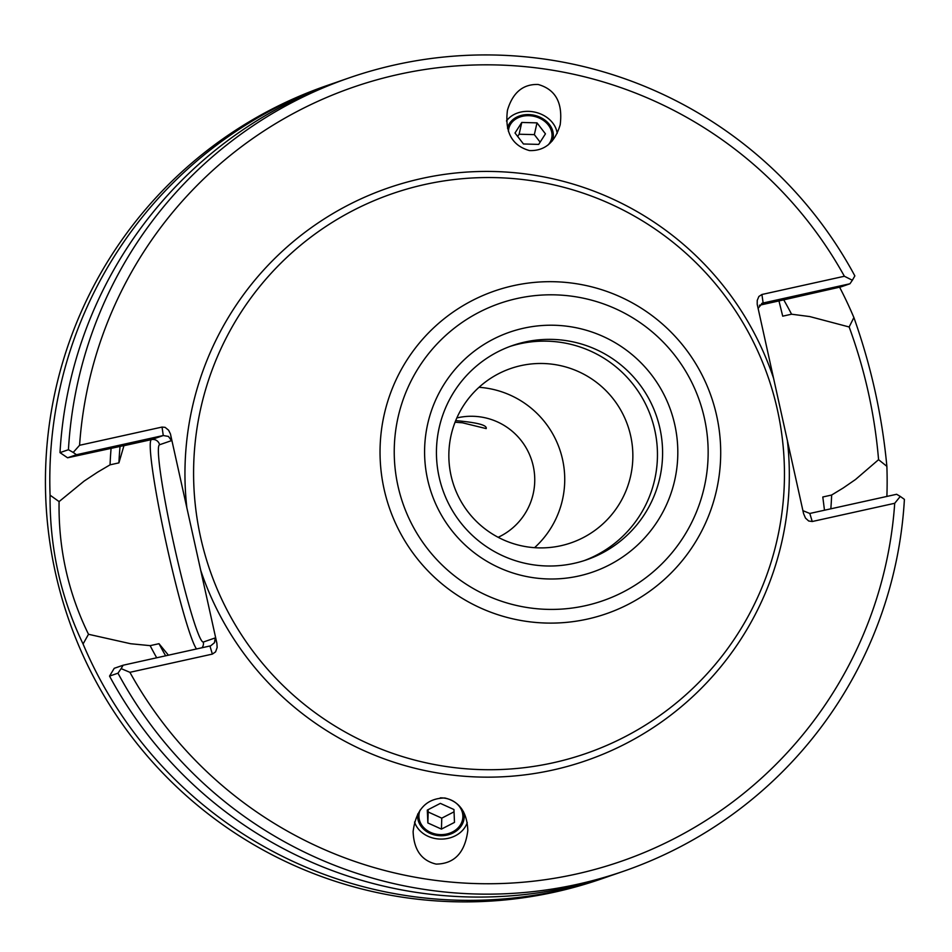 <?xml version="1.0" encoding="UTF-8"?>
<svg xmlns="http://www.w3.org/2000/svg" width="952" height="952" viewBox="0 0 952 952"><rect width="100%" height="100%" fill="white"/><g stroke="black" fill="none" stroke-linecap="round" stroke-linejoin="round"><path stroke-width="1.43" d="M529.49 150.583C512.033 145.632 504.679 132.197 507.452 110.265C512.712 92.594 522.945 84.002 538.142 84.478C555.599 89.428 562.941 102.876 560.181 124.807C554.909 142.467 544.675 151.059 529.49 150.583M506.488 120.963A27.322 21.789 -167.3 0 1 532.013 111.634A27.322 21.789 -167.3 0 1 557.17 133.399M508.439 131.495A21.991 17.529 -167.3 0 1 508.773 128.591A21.991 17.529 -167.3 0 1 531.668 115.894A21.991 17.529 -167.3 0 1 551.672 138.266A21.991 17.529 -167.3 0 1 548.09 144.99M455.699 420.629C477.178 422.498 487.341 425.151 486.186 428.602L462.434 422.795L455.068 422.212M420.082 810.14A21.991 18.385 -178.3 0 0 418.916 815.602A21.991 18.385 -178.3 0 0 437.67 834.404A21.991 18.385 -178.3 0 0 462.874 816.887A21.991 18.385 -178.3 0 0 440.276 797.859M414.536 822.016A27.322 22.848 -178.3 0 0 436.885 838.807A27.322 22.848 -178.3 0 0 467.242 822.528M444.798 797.99C459.459 801.441 467.123 812.294 467.813 830.549C464.981 852.659 454.425 863.845 436.147 864.095C421.486 860.644 413.811 849.791 413.12 831.548C415.953 809.438 426.508 798.252 444.798 797.99M456.829 417.952A63.475 63.284 -109.1 0 1 498.158 537.297M534.56 547.674A92.237 91.975 70.9 0 0 479.023 387.297M216.889 643.29L215.271 637.899L214.438 642.719L210.69 645.825L123.129 665.222L121.13 668.613L129.9 672.314L212.379 654.095L215.569 651.882L217.139 647.491L216.889 643.29L200.717 570.343A302.962 302.093 70.9 0 0 552.707 770.061A302.962 302.093 70.9 0 0 787.399 440.681L803.571 513.628L805.499 518.114L808.676 520.994L812.234 521.517L894.713 503.287L900.283 496.42L896.617 494.278L809.807 513.461L802.917 510.665M215.271 637.899L203.323 642.041A101.043 7.58 77.5 0 1 174.24 545.889A101.043 7.58 77.5 0 1 159.579 444.751L171.527 440.621L168.421 436.421L163.268 435.528L151.523 439.598A107.814 8.08 -102.5 0 0 165.184 538.439A107.814 8.08 -102.5 0 0 196.529 649.002M758.066 308.365L762.385 303.164L849.946 283.767L852.361 280.233L844.376 276.258L761.909 294.489L758.887 296.465L757.233 300.415L757.209 304.307L773.559 378.242A302.962 302.093 70.9 0 0 421.569 178.524A302.962 302.093 70.9 0 0 186.878 507.904L170.432 433.91L168.599 430.197L165.112 427.353L162.042 427.067L79.575 445.286L73.209 452.438L76.457 454.723L163.268 435.528L162.042 427.067M123.129 665.222L114.24 668.304L109.539 676.098L117.977 673.183A419.749 418.547 70.9 0 0 623.774 871.175A419.749 418.547 70.9 0 0 904.4 499.372L900.283 496.42M168.445 655.214L158.996 643.695L150.142 645.646L130.626 643.731L88.5 634.282C68.139 592.668 58.334 548.435 59.083 501.597L84.133 481.081L97.497 472.228L110.063 464.826L118.905 462.874L123.939 445.703L124.748 445.417L67.568 457.793L76.457 454.723M849.946 283.767L841.056 286.849L778.974 300.927L782.711 316.171L791.564 314.208L809.771 316.576L849.148 326.976C864.952 370.173 874.757 414.406 878.565 459.673L855.539 479.487L843.234 487.971L831.643 495.028L822.802 496.992L824.48 510.224M878.565 459.673L886.871 466.337C882.123 415.679 871.128 366.068 853.884 317.528L849.148 326.976M886.871 466.337A419.749 418.547 -109.1 0 1 886.883 496.432M610.577 875.709A419.749 418.547 -109.1 0 1 605.829 877.387A419.749 418.547 -109.1 0 1 559.324 890.525A419.749 418.547 -109.1 0 1 83.062 643.98L88.5 634.282M605.829 877.387L601.462 878.898A419.749 418.547 -109.1 0 1 554.957 892.048A419.749 418.547 -109.1 0 1 61.333 596.107A419.749 418.547 -109.1 0 1 326.75 85.632L331.118 84.121A419.749 418.547 -109.1 0 1 335.889 82.503M59.083 501.597L50.075 495.171C49.659 547.626 60.654 597.225 83.062 643.98M50.075 495.171A419.749 418.547 -109.1 0 1 331.118 84.121M839.593 287.183A419.749 418.547 -109.1 0 1 853.884 317.528M150.142 645.646A361.998 360.975 70.9 0 0 156.711 657.808M830.834 508.82A361.998 360.975 70.9 0 0 831.643 495.028M109.539 676.098A419.749 418.547 70.9 0 0 615.337 874.091L623.774 871.175M894.713 503.287A409.586 408.42 -109.1 0 1 575.793 874.15A409.586 408.42 -109.1 0 1 129.9 672.314M117.977 673.183L121.13 668.613M79.575 445.286A409.586 408.42 -109.1 0 1 398.495 74.423A409.586 408.42 -109.1 0 1 844.376 276.258M73.209 452.438L68.437 449.713A419.749 418.547 70.9 0 1 349.063 77.909A419.749 418.547 70.9 0 1 854.86 275.901L852.361 280.233M349.063 77.909L340.626 80.825A419.749 418.547 70.9 0 0 60 452.628L67.568 457.793M68.437 449.713L60 452.628M186.878 507.904L200.717 570.343M787.399 440.681L773.559 378.242M553.124 762.79A296.191 295.346 70.9 0 0 585.944 753.52A296.191 295.346 70.9 0 0 768.109 376.992A296.191 295.346 70.9 0 0 392.093 193.756A296.191 295.346 70.9 0 0 204.811 553.969A296.191 295.346 70.9 0 0 553.124 762.79A296.191 295.346 -109.1 0 1 204.811 553.969A296.191 295.346 -109.1 0 1 392.105 193.756A296.191 295.346 -109.1 0 1 768.109 376.992A296.191 295.346 -109.1 0 1 585.944 753.52A296.191 295.346 -109.1 0 1 553.124 762.79M560.811 545.746A92.237 91.975 70.9 0 0 627.737 425.508A92.237 91.975 70.9 0 0 510.522 368.579A92.237 91.975 70.9 0 0 452.367 480.784A92.237 91.975 70.9 0 0 560.811 545.746M509.867 346.48A113.359 113.038 -109.1 0 1 651.204 417.476A113.359 113.038 -109.1 0 1 584.04 560.668M427.603 479.427A126.937 126.58 -109.1 0 1 589.205 331.129A126.937 126.58 -109.1 0 1 636.793 545.77A126.937 126.58 -109.1 0 1 427.603 479.427M439.134 477.083A113.359 113.038 70.9 0 0 586.634 559.8A113.359 113.038 70.9 0 0 656.333 415.679A113.359 113.038 70.9 0 0 512.402 345.576A113.359 113.038 70.9 0 0 439.134 477.083M791.564 314.208A361.998 360.975 70.9 0 0 783.698 299.785M111.086 448.404A361.998 360.975 70.9 0 0 110.063 464.826M158.996 643.695A353.228 352.216 70.9 0 0 165.66 655.821M120.059 446.452A353.228 352.216 70.9 0 0 118.905 462.874M428.079 809.7L428.174 811.996L441.764 818.149L454.044 811.83M427.853 822.956L427.305 810.092L440.359 803.381L453.949 809.533L454.485 822.397L441.442 829.109L427.853 822.956L428.174 811.996M441.442 829.109L441.764 818.149M417.714 814.008A23.324 19.504 -178.3 0 0 442.478 835.713A23.324 19.504 -178.3 0 0 463.553 811.806M523.457 143.978L515.008 133.006L521.779 122.451L536.999 122.867L545.448 133.851L538.677 144.406L523.457 143.978M540.129 142.145L534.346 134.637L519.126 134.22L517.674 136.469M536.999 122.867L534.346 134.637M521.779 122.451L519.126 134.22M552.208 141.003A23.324 18.6 12.7 0 0 544.211 119.595A23.324 18.6 12.7 0 0 517.424 116.787A23.324 18.6 12.7 0 0 507.499 128.222M209.94 646.039L212.379 654.095M203.323 642.041A6.771 6.747 -109.1 0 1 201.943 647.812M159.579 444.751A6.771 6.747 70.9 0 0 151.523 439.598L123.939 445.703M171.527 440.621L170.705 434.957M761.671 303.462L763.135 302.962L761.909 294.489M812.234 521.517L809.807 513.461M759.422 305.247L778.974 300.927M585.254 605.734A157.366 156.925 -109.1 0 1 401.47 404.624A157.366 156.925 -109.1 0 1 666.864 345.969A157.366 156.925 -109.1 0 1 585.254 605.734M587.324 619.109A170.765 170.277 70.9 0 0 675.884 337.21A170.765 170.277 70.9 0 0 387.892 400.863A170.765 170.277 70.9 0 0 587.324 619.109"/></g></svg>
